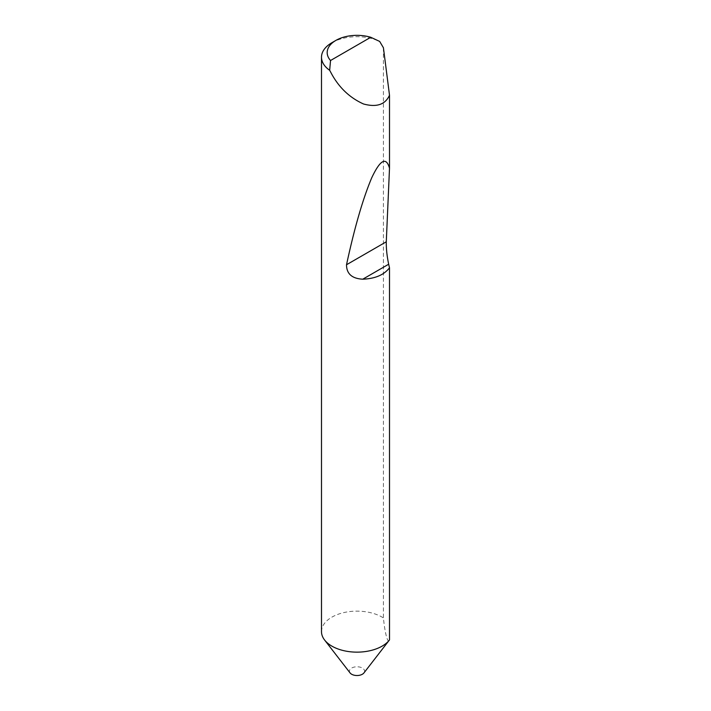 <?xml version="1.0" encoding="UTF-8"?>
<svg xmlns="http://www.w3.org/2000/svg" width="711" height="711" viewBox="0 0 711 711"><rect width="100%" height="100%" fill="white"/><g stroke="black" fill="none" stroke-linecap="round" stroke-linejoin="round"><path stroke-width="0.53" stroke-dasharray="3.56 2.67" d="M350.088 672.935A7.572 4.373 180 0 1 351.652 668.056A7.572 4.373 180 0 1 361.304 667.549A7.572 4.373 180 0 1 363.925 672.935M321.496 631.644A35.514 20.503 180 0 1 331.895 617.139A35.514 20.503 180 0 1 382.118 617.139A35.514 20.503 180 0 1 383.425 617.939C384.971 633.688 387.948 644.513 389.504 639.909M331.895 42.713A35.514 20.503 180 0 1 379.665 41.425M383.425 47.761L383.425 617.939"/><path stroke-width="1.07" d="M389.504 267.78C384.064 274.89 375.15 278.703 362.77 279.192C351.972 278.605 346.559 273.788 346.515 264.75C354.54 227.591 362.957 198.591 371.746 177.75C380.269 159.699 386.189 156.518 389.504 168.205L386.286 241.793C386.189 248.77 386.988 256.253 388.677 264.234L389.504 267.78L389.504 639.909A35.514 20.503 180 0 1 389.424 640.007L363.925 672.935A7.572 4.373 180 0 1 362.361 674.241A7.572 4.373 180 0 1 350.088 672.935L324.589 640.007A35.514 20.503 180 0 1 321.496 631.644L321.496 57.209A35.514 20.503 180 0 1 331.895 42.713L335.912 40.394A29.826 17.224 0 0 0 330.535 60.506L329.664 70.291A35.514 20.503 180 0 1 321.496 57.209M389.424 640.007A35.514 20.503 180 0 1 382.118 646.139A35.514 20.503 180 0 1 331.895 646.139A35.514 20.503 180 0 1 324.589 640.007M330.535 60.506L370.76 37.283L379.665 41.425L383.425 47.761L389.504 95.212C385.309 104.606 376.661 107.53 363.543 103.993C350.061 97.931 339.511 88.066 331.895 74.415L329.664 70.291M389.504 95.212L389.504 168.205M370.76 37.283A29.826 17.224 0 0 0 335.912 40.394M388.677 264.234L362.77 279.192M386.286 241.793L346.515 264.75"/></g></svg>
